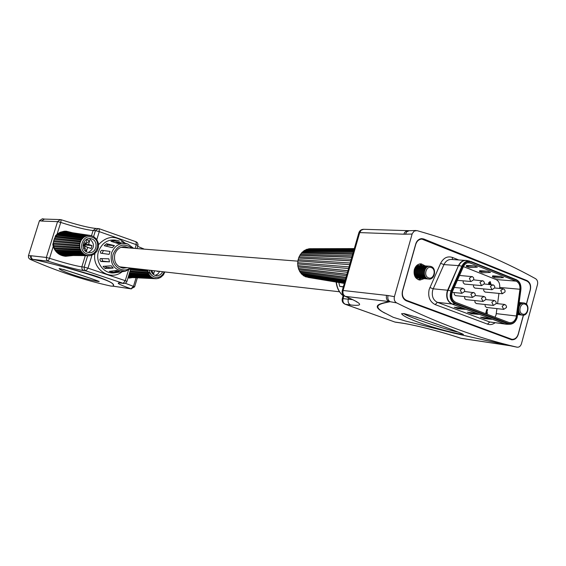 <?xml version="1.0" encoding="UTF-8"?>
<svg xmlns="http://www.w3.org/2000/svg" width="566" height="566" viewBox="0 0 566 566"><rect width="100%" height="100%" fill="white"/><g stroke="black" fill="none" stroke-linecap="round" stroke-linejoin="round"><path stroke-width="0.85" d="M419.498 263.982L421.96 265.68M460.54 334.159L463.42 334.449C461.057 332.893 427.266 319.896 404.159 313.628L401.577 313.713C404.195 318.552 436.959 329.476 460.54 334.159M525.496 280.474L526.925 280.538L423.771 238.986L421.67 238.611C418.706 239.008 416.725 240.798 415.734 243.988L402.433 291.136C401.556 295.785 402.872 299.018 406.36 300.85L511.558 339.763C514.749 339.989 516.977 338.235 518.237 334.485L523.472 315.184M343.357 286.757L339.685 286.361L343.286 287.004M339.685 286.361L338.822 282.526M342.14 292.615L342.083 291.964M394.41 296.662C393.816 299.506 394.559 301.579 396.639 302.902L390.123 301.692C388.085 300.383 387.392 298.332 388.043 295.537L394.41 296.662L412.239 233.617L414.262 231.041L417.036 230.631C460.123 242.807 499.637 258.825 535.563 278.691C537.382 279.951 538.018 281.903 537.488 284.556L521.463 343.718C520.607 346.229 519.149 347.39 517.083 347.191L509.987 345.713L517.083 347.191M526.925 280.538C530.031 282.293 531.184 285.356 530.377 289.728L530.257 289.721M526.437 304.246L530.377 289.728M396.639 302.902C437.737 323.327 477.853 338.086 516.999 347.17M412.105 234.041L405.405 234.204L406.841 231.706L409.183 230.702L363.669 229.287C361.264 229.364 359.658 230.532 358.851 232.782L359.714 232.598L343.095 290.485L388.043 295.537M509.011 345.515L465.577 335.836M384.901 313.139C369.711 305.166 380.345 303.694 389.118 301.65C386.797 300.475 385.934 298.36 386.528 295.318M485.932 340.435L509.987 345.713L460.95 338.263C440.942 331.57 413.513 324.615 400.303 322.811L394.884 322.04L345.423 304.303C343.307 303.256 342.515 301.367 343.053 298.643L352.66 299.633M394.297 321.828L345.133 304.232L350.644 304.975C364.101 306.411 362.424 303.581 345.607 296.492C343.364 295.367 342.522 293.365 343.095 290.485L342.267 290.549C341.744 293.202 342.692 295.134 345.126 296.358L390.123 301.692C381.385 303.588 371.812 304.975 382.666 311.866L382.673 311.873M403.565 313.536C410.187 318.007 452.581 331.626 458.092 332.016M440.115 325.372L441.112 325.733M451.279 329.447L452.22 329.794M445.845 327.452L446.822 327.806M431.936 322.443L437.136 324.297M415.458 316.797L417.298 317.399M510.072 345.734L461.509 338.404M405.405 234.204L403.848 234.197L404.591 232.576L406.098 231.161L407.945 230.702M420.672 239.057L420.149 238.887M509.676 339.119L510.037 339.055M420.934 278.387L418.224 279.668M518.98 314.76L517.657 314.385M519.192 302.605L520.288 302.584M520.876 302.676L519.185 302.668M517.671 314.307L519.567 314.795M520.154 314.894L517.741 313.748M519.121 303.157L521.47 302.704M522.057 302.796L519.1 303.312M517.763 313.578L520.748 314.929M521.336 315.029L520.324 314.795L517.904 312.496M518.972 304.324L522.651 302.824M523.239 302.923L518.93 304.635M517.947 312.163L520.536 314.823L521.93 315.071M522.517 315.17L521.505 314.937C519.439 313.967 518.385 312.036 518.343 309.156M518.548 307.571C519.475 304.466 521.201 302.923 523.734 302.937L523.84 302.952M524.915 303.192L523.946 302.959C518.513 302.067 516.44 313.274 521.718 314.958L522.623 315.184C528.064 316.132 530.201 304.925 524.915 303.192M525.135 304.225C520.402 302.11 517.593 312.418 522.475 314.031C527.208 316.111 529.981 305.859 525.135 304.225M519.701 302.555L519.22 302.47M517.805 314.618L518.392 314.661M416.88 265.376L417.701 265.376M418.246 265.433L416.831 265.419M417.772 278.111L415.345 277.17M416.251 265.999L418.79 265.454M419.335 265.518L416.003 266.282M415.147 276.845L418.316 278.132M418.861 278.203L417.616 277.934C411.97 276.123 413.965 264.761 419.788 265.525L419.887 265.532M420.432 265.596L419.986 265.539C414.156 264.775 412.161 276.144 417.807 277.948L419.406 278.231M419.951 278.302L418.706 278.026C413.053 276.215 415.055 264.838 420.885 265.603L420.984 265.61M421.528 265.673L421.083 265.617C415.246 264.853 413.251 276.236 418.904 278.04L420.503 278.323M421.054 278.394L419.802 278.125C414.149 276.307 416.144 264.916 421.981 265.68L422.179 265.695C416.343 264.93 414.34 276.328 420 278.139L421.606 278.422M422.632 265.751L422.179 265.695M422.151 278.493L420.899 278.217C415.239 276.406 417.241 264.994 423.085 265.758L423.184 265.765M423.729 265.829L423.283 265.772C417.439 265.008 415.437 276.42 421.097 278.231L422.703 278.514M423.255 278.585L422.003 278.316C416.343 276.498 418.345 265.079 424.189 265.843L424.288 265.85M424.84 265.914L424.387 265.857C418.543 265.093 416.534 276.512 422.201 278.33L423.807 278.613M424.358 278.684L423.106 278.408C417.439 276.59 419.448 265.157 425.292 265.921L425.391 265.928M425.469 278.783L424.217 278.507C418.543 276.689 420.552 265.235 426.403 265.999L426.502 266.006M427.054 266.07L426.601 266.013C420.75 265.249 418.741 276.703 424.415 278.522L426.028 278.805M426.58 278.875L425.328 278.599C419.647 276.781 421.656 265.312 427.514 266.084L427.712 266.098C421.854 265.327 419.845 276.795 425.526 278.621L427.139 278.904M428.172 266.154L427.712 266.098M427.691 278.974L426.439 278.698C420.757 276.873 422.767 265.39 428.632 266.161L428.731 266.169M429.29 266.232L428.83 266.176C422.965 265.404 420.955 276.894 426.637 278.713L428.257 278.996M428.809 279.073L427.556 278.797C421.868 276.972 423.884 265.475 429.75 266.239L429.849 266.246M431.193 266.536L429.948 266.253C424.083 265.489 422.066 276.986 427.755 278.812L428.908 279.08C434.801 279.922 436.888 268.411 431.193 266.536M431.37 267.598C426.177 265.284 423.156 276.045 428.497 277.828C433.69 280.092 436.676 269.395 431.37 267.598M425.943 265.992L425.49 265.935C419.639 265.171 417.637 276.611 423.304 278.43L425.016 278.705M416.682 278.012L415.868 277.885M415.826 277.828L417.227 278.04M344.347 283.297L305.555 276.795L344.418 283.057M304.841 276.201L305.555 276.795M344.581 282.498L304.183 276.095L303.256 275.479L344.736 281.939M302.364 274.51L303.256 275.479M345.027 280.934L302.039 274.46L301.246 273.626L345.274 280.071M300.447 272.352L301.246 273.626M345.677 278.656L300.249 272.324L299.619 271.305L346.01 277.517M299.025 269.798L299.619 271.305M346.519 275.741L298.883 269.784L298.452 268.631L346.908 274.369M298.119 266.961L298.452 268.631M347.503 272.317L298.006 266.947L297.794 265.709L347.941 270.774M297.766 263.954L297.794 265.709M348.585 268.546L297.659 263.94L297.681 262.674L349.052 266.919L297.681 262.674M350.177 262.992L298.105 259.66L297.78 262.666M351.26 259.221L299.06 256.801L298.211 259.667M352.243 255.804L300.496 254.226L299.181 256.808M353.071 252.917L302.35 252.04L300.652 254.226M353.708 250.696L304.543 250.356L302.577 252.047M354.125 249.245L306.97 249.224L304.925 250.356M354.309 248.601L309.531 248.715L307.854 249.224M311.038 248.707L354.309 248.594M308.01 277.397L344.312 283.417M297.957 260.94L349.703 264.655M297.865 260.905L349.71 264.619M297.893 265.645L347.963 270.697M298.537 268.503L346.951 274.234M299.683 271.128L346.067 277.326M301.268 273.399L345.345 279.837M303.235 275.218L344.814 281.67M305.491 276.505L344.496 282.774M308.336 249.132L354.175 249.068M308.456 248.849L354.259 248.771M305.866 249.889L353.899 250.038M305.937 249.627L353.976 249.755M303.567 251.226L353.396 251.785M303.595 250.993L353.467 251.53M301.551 253.094L352.689 254.254M301.529 252.896L352.745 254.042M299.895 255.407L351.804 257.325M299.839 255.259L351.847 257.169M298.678 258.061L350.793 260.855M298.6 257.962L350.821 260.763M454.13 292.551L454.357 294.631L455.538 295.629L472.504 297.398L470.855 294.129L473.438 292.424M463.158 280.828L463.2 282.774L464.53 284.082L481.602 285.625L479.94 282.349L482.501 280.672M464.537 296.577L464.778 298.622L465.938 299.605L483.01 301.437L481.383 298.183L483.937 296.485M473.48 284.903L473.537 286.799L474.846 288.094L492.024 289.707L490.382 286.453L492.922 284.776M474.846 300.567L474.98 302.322L476.239 303.532L493.403 305.428L491.804 302.202L494.337 300.504M483.704 288.936L483.767 290.775L485.062 292.07L502.339 293.747L500.726 290.514L503.238 288.837M485.055 304.515L485.196 306.241L486.435 307.43L503.698 309.383L502.127 306.178L504.631 304.487M425.179 265.914L421.189 263.834C417.906 263.862 415.621 265.765 414.333 269.543C413.399 275.345 415.246 278.861 419.873 280.085L424.146 278.663M495.017 317.229L496.042 314.887L496.948 308.626M508.707 322.408L509.761 322.67C512.817 322.769 514.968 320.972 516.192 317.293L519.935 289.254C520.225 285.299 518.958 282.597 516.135 281.153L469.221 262.631C466.66 262.61 464.707 263.989 463.342 266.784L452.46 291.49C450.847 296.563 451.965 300.199 455.807 302.385L508.707 322.408M485.607 313.663L486.802 309.312L487.602 309.531L486.576 313.267L487.666 312.934L486.633 313.048M497.592 303.68L498.936 293.421M499.587 288.448L499.714 287.45C499.997 283.573 498.745 280.927 495.95 279.512L463.427 266.6M488.769 284.351L488.614 282.816L490.05 281.613M526.345 304.147L530.172 290.04C531 285.71 529.868 282.696 526.776 280.991L421.967 239.114C418.982 239.213 416.909 240.975 415.748 244.413L402.659 290.804C401.768 295.402 403.056 298.593 406.53 300.369L511.897 339.324L509.159 338.928M487.531 271.227L479.678 270.654L479.416 271.609L482.402 272.798L490.531 272.423L487.531 271.227L479.416 271.609M500.592 276.441L492.675 275.826L492.413 276.781L495.363 277.956L503.549 277.63L500.592 276.441L492.413 276.781M474.308 265.942L466.511 265.412L466.25 266.374L469.271 267.577L477.343 267.152L474.308 265.942L466.25 266.374M458.785 307.798L460.597 308.378L460.844 309.008L465.294 309.333L462.995 308.463L457.179 307.593M472.129 312.814L473.862 313.373L474.103 313.996L478.603 314.349L476.339 313.493L470.48 312.595M485.303 317.767L486.958 318.304L487.199 318.927L491.748 319.302L483.619 317.54M511.897 339.324C514.897 339.459 517.013 337.711 518.223 334.089L523.352 315.191M489.505 318.46L491.713 319.295L484.461 317.66M480.831 317.201L489.257 318.389M483.024 317.476L484.369 317.986L484.284 318.559L487.199 318.927M480.704 317.186L484.284 318.559M476.261 313.472L478.567 314.342L471.294 313.069L471.393 312.722M469.886 312.538L471.294 313.069L471.216 313.649L474.103 313.996M467.721 312.269L471.216 313.649M462.995 308.463L465.252 309.326L458.05 308.081L458.156 307.72M456.585 307.529L458.05 308.081L457.979 308.675L460.844 309.008M454.441 307.274L457.979 308.675M485.911 313.776L487.128 309.347M487.666 312.934L486.385 313.96M489.095 284.38L488.932 282.844L490.206 281.613L491.097 284.549M490.382 282.179L489.42 282.979L489.993 284.302L490.793 283.552L490.382 282.179L490.793 283.552M489.831 284.266L490.467 283.524M133.286 277.453L129.289 278.083L128.043 277.772M128.723 277.977L132.182 277.588M129.154 247.965L125.121 246.684C120.155 246.649 116.723 249.153 114.834 254.184C113.518 261.711 116.256 266.381 123.063 268.185L127.265 267.69M59.579 268.581L59.076 268.694C61.906 271.793 87.348 279.986 98.654 281.535L99.227 281.479C96.376 280.248 70.46 271.255 59.579 268.581M63.293 269.402L91.692 278.72M113.702 240.642L110.943 241.279L118.131 243.578L120.912 242.927L113.702 240.642L114.007 242.255M121.223 241.824L127.831 244.052C120.162 242.262 114.707 245.29 111.445 253.151C109.953 264.704 114.537 270.746 125.22 271.277L131.8 268.206M106.5 243.72L104.236 245.679L112.309 247.682L114.445 245.609L106.5 243.72L107.639 245.092L114.445 245.609M101.632 250.278L100.401 251.615L100.677 253.172L109.125 254.375L110.03 251.431L101.632 250.278L110.03 251.431M119.327 271.362L116.631 270.449L109.266 271.383L111.941 272.281L119.327 271.362L114.282 270.746M109.45 261.853L108.877 258.832L100.352 258.563L99.899 259.801L100.847 261.492L109.45 261.853L102.694 261.131L101.788 258.598M113.193 268.072L111.297 265.801L103.076 266.353L105.12 268.525L113.193 268.072L106.408 267.272L104.965 266.183M131.758 268.199L125.22 271.277L114.919 272.777C104.293 274.779 94.741 262.405 98.555 251.354C102.425 242.064 108.905 238.484 118.004 240.621L119.405 241.116M91.494 235.711L93.1 230.511C86.308 229.874 75.526 227.178 60.746 222.438L57.074 234.197L60.038 232.308L64.156 231.246L66.3 231.211L72.547 232.768M74.132 255.429L65.684 256.285C59.501 255.683 55.348 252.415 53.225 246.493L49.532 258.301C64.39 262.964 75.158 265.815 81.851 266.841L85.296 255.719M41.474 221.023L39.443 220.726L42.386 218.78L44.495 219.084L41.474 221.023L44.495 219.084M110.886 286.071L113.731 286.262L110.886 286.071C83.938 280.149 56.961 271.206 29.948 259.249L28.541 257.799L28.434 255.726L39.443 220.726M28.434 255.726L30.564 255.733L30.684 257.806L32.099 259.263L29.948 259.249M30.564 255.733L31.059 255.754L31.378 258.245L32.821 259.391C47.94 262.574 67.991 267.831 92.98 275.161L97.472 276.661C116.065 283.559 113.292 284.62 113.624 286.198L113.731 286.262M125.298 283.248L133.456 286.368L130.994 288.801L113.349 286.212C112.797 284.755 116.681 283.368 96.581 276.873L92.704 275.585C67.559 267.711 47.353 262.27 32.099 259.263L48.152 261.209C64.446 266.317 76.283 269.458 83.655 270.633L85.954 270.93L123.643 283.481L119.957 282.922M97.472 276.661L96.581 276.873L92.704 275.585L92.98 275.161M57.074 234.197L55.518 235.732L54.704 238.328M53.65 241.703L52.822 244.349L53.225 246.493M114.749 242.496L120.912 242.927M105.927 246.139L107.639 245.092M102.106 253.384L103.267 250.844M64.361 256.101L67.941 255.549M69.731 232.343L65.755 231.19M91.727 235.746L87.772 235.484L84.044 236.97L81.186 239.956L79.693 243.918L79.848 248.17L81.115 251.247L83.938 254.205L87.645 255.662L90.468 255.648L94.175 254.134L97.005 251.155L98.477 247.215L98.328 242.998L96.602 239.213L93.574 236.524L90.617 235.576M92.237 237.281C102.297 240.345 96.928 257.756 87.072 253.964C76.919 250.95 82.381 233.376 92.237 237.281M88.275 252.507C94.784 248.361 95.152 243.72 89.371 238.59M87.581 252.316L89.725 252.648C96.857 252.832 98.59 240.932 91.727 238.923L90.822 238.682C83.138 236.878 79.99 250.108 87.581 252.316M84.836 250.469L86.499 251.035L87.645 247.335L91.084 248.524L91.996 245.566L88.558 244.378L89.704 240.684L86.945 239.722L85.799 243.422L83.69 242.694M83.068 245.764L84.886 246.387L83.987 249.266M85.034 244.901L84.101 244.583L83.895 245.623L84.872 245.828L85.034 244.901M83.237 244.116L84.101 244.583M83.075 245.396L83.825 245.467M84.886 246.387L83.931 245.502M86.499 251.035L84.631 247.193M84.412 246.125L91.084 248.524M87.645 247.335L84.645 245.906M91.996 245.566L85.141 244.944M88.558 244.378L85.063 244.802M89.704 240.684L84.907 244.731M84.001 244.569L85.799 243.422M88.473 255.754L62.402 255.132M86.513 255.415L61.574 255.117L59.805 254.226M84.659 254.643L59.388 254.219L57.718 252.861M82.997 253.476L57.421 252.853L56.013 251.092M81.603 251.962L55.772 251.085L54.718 248.99M80.535 250.165L54.513 248.983L53.883 246.656M79.848 248.17L53.699 246.649L53.544 244.187M79.558 246.054L53.36 244.172L53.515 241.675L53.728 240.656L79.877 243.04M80.245 241.852L54.159 239.269L53.912 240.67M54.159 239.269L54.569 238.314L80.591 241.038M81.186 239.956L55.27 237.048L54.761 238.336M55.27 237.048L55.85 236.206L81.681 239.227M82.466 238.3L56.784 235.116L56.062 236.227M56.784 235.116L57.52 234.423L83.089 237.706M84.044 236.97L58.638 233.567L57.767 234.451M58.638 233.567L59.494 233.043L84.766 236.524M85.841 236.015L60.76 232.456L59.812 233.086M60.76 232.456L61.694 232.138L86.633 235.739M87.772 235.484L63.038 231.834L62.168 232.202M63.038 231.834L88.6 235.392M89.768 235.392L65.253 231.911M65.387 231.727L90.411 235.456M91.6 255.379L90.935 255.372M89.64 255.747L88.487 255.733M87.751 255.471L62.939 255.224M87.645 255.662L62.911 255.415M85.862 254.962L60.703 254.629M85.721 255.146L60.64 254.806M84.115 254.042L58.631 253.547M83.938 254.205L58.531 253.702M82.594 252.747L56.819 252.026M82.381 252.889L56.692 252.16M81.348 251.134L55.348 250.137M81.115 251.247L55.199 250.243M80.457 249.281L54.286 247.965M80.202 249.351L54.117 248.035M79.94 247.264L53.671 245.594M79.679 247.292L53.494 245.63M79.962 243.953L53.692 241.71M79.693 243.918L53.515 241.675M79.834 245.17L53.544 243.139M79.565 245.156L53.367 243.132M80.499 241.93L54.329 239.333M81.419 240.069L55.418 237.154M82.678 238.456L56.904 235.258M84.221 237.147L58.737 233.723M85.982 236.213L60.817 232.633M87.879 235.689L63.067 232.025M89.831 235.597L88.614 235.414M72.335 232.966L65.38 231.919M93.574 236.524L93.057 236.446M164.211 271.885C162.173 276.321 158.961 278.026 154.582 277.007C151.646 275.854 149.898 273.583 149.346 270.194M147.719 270.01L148.009 272.557L149.325 275.083L151.532 277.241L153.966 278.394L128.241 277.142M164.819 271.949L163.447 274.864L160.539 277.524L156.924 278.684L153.966 278.394M155.211 275.451L157.886 273.979L159.711 271.369M150.938 270.378L151.815 272.713L153.046 274.213L154.631 275.232L156.803 275.706C159.442 275.614 161.388 274.284 162.64 271.701M147.804 271.39L151.759 275.331M156.393 270.994L157.949 271.531L158.055 271.185M152.48 273.633L153.598 274.015L154.582 270.789M151.794 270.47L151.377 271.843M153.598 274.015L151.73 270.668M157.949 271.531L156.633 271.022M155.827 278.705L128.171 277.375M158.784 278.309L158.275 278.288M156.924 278.684L155.862 278.635M155.155 278.437L153.973 278.387M147.231 278.069L128.227 277.17M155.042 278.628L128.178 277.354M152.212 277.665L128.461 276.413M153.365 277.963L128.369 276.717M153.216 278.139L128.312 276.894M150.641 276.541L128.815 275.26M151.716 277.078L128.645 275.819M151.532 277.241L128.595 275.982M149.325 275.083L129.281 273.739M150.273 275.84L129.041 274.524M150.061 275.975L128.998 274.666M148.32 273.35L129.833 271.921M149.106 274.284L129.536 272.897M148.865 274.39L129.501 273.01M147.676 271.411L130.456 269.89M148.264 272.494L130.109 271.015M148.009 272.557L130.088 271.093M147.783 270.541L130.852 268.956M147.514 270.562L130.796 268.999M336.381 282.123C336.996 287.861 339.246 292.389 343.123 295.714M423.771 238.986L421.019 239.071M403.848 234.197L359.714 232.598L361.242 230.164L363.669 229.287M350.644 304.975C348.514 303.921 347.722 302.018 348.26 299.28L348.677 297.822M343.916 295.65L343.053 298.643L342.274 298.685C341.779 301.275 342.727 303.121 345.133 304.232M460.498 338.114L460.71 338.22C440.992 331.612 413.675 324.693 400.898 322.96L400.303 322.811M395.471 322.188L400.898 322.96M421.38 278.422L418.507 279.781M495.024 322.818C492.604 324.594 490.085 325.04 487.482 324.134L435.169 304.586L437.405 302.343L489.739 321.983L506.577 324.261M435.169 304.586C429.757 301.784 427.747 296.754 429.155 289.481L440.617 263.324C443.468 257.891 447.359 255.91 452.284 257.389L458.594 259.907M432.643 290.372C431.533 296.131 433.117 300.122 437.405 302.343L451.852 303.977C447.529 301.72 445.93 297.659 447.055 291.808L447.621 290.224L433.202 288.816L432.643 290.372M451.703 291.002L447.621 290.224L458.488 265.603L447.395 291.851C446.27 297.688 447.869 301.735 452.184 303.984L455.085 303.878C450.451 301.239 449.107 296.867 451.052 290.74L461.948 266.034C463.83 262.27 466.49 260.643 469.922 261.159L467.169 260.544C463.582 260.013 460.809 261.704 458.835 265.638L462.599 266.289L451.703 291.002C449.864 296.789 451.137 300.928 455.517 303.418L508.431 323.419C512.393 324.36 515.237 322.422 516.963 317.59L520.741 289.382C521.074 284.875 519.623 281.797 516.411 280.149L471.011 261.952C467.459 260.884 464.651 262.334 462.599 266.289M516.298 279.675C519.659 281.436 521.166 284.677 520.819 289.396L517.041 317.618M454.236 287.45L462.387 288.221L463.858 288.844L464.594 289.884L464.665 291.455L461.891 293.322L460.215 290.025L462.825 288.32M459.528 275.458L472.447 276.668L473.601 277.764L473.82 279.632L471.082 281.507L470.629 281.401L469.391 278.21L471.973 276.519M419.788 263.919L422.406 265.716M405.136 300.206L406.53 300.369M508.721 338.772L510.985 339.091M516.135 281.153L495.95 279.512M470.728 262.978L467.679 262.78M517.02 317.689C515.732 321.714 513.412 323.894 510.065 324.212L505.006 323.908L451.852 303.977L504.667 323.886L489.739 321.983L487.482 324.134M466.54 260.438L465.896 260.367C462.677 260.339 460.208 262.086 458.488 265.603L443.949 264.598L433.202 288.816L429.863 287.514M467.169 260.544L451.286 259.447C448.095 259.419 445.647 261.138 443.949 264.598L440.617 263.324M457.024 307.571L454.165 307.239M470.332 312.581L467.452 312.234M483.477 317.526L480.569 317.165M516.447 316.012L496.29 313.635M519.935 289.254L499.714 287.45M508.431 323.419L507.992 323.858L455.085 303.878L455.517 303.418M470.912 261.471L516.263 279.661L470.884 261.457L471.011 261.952M491.748 319.302L488.444 318.241M478.603 314.349L475.256 313.274M465.294 309.333L461.891 308.244M516.411 280.149L516.263 279.661C519.666 281.323 521.215 284.578 520.911 289.417L517.126 317.682C515.753 321.778 513.397 323.957 510.065 324.212L507.171 324.276M452.51 259.525L452.284 257.389M132.119 248.198C124.187 242.75 117.926 244.576 113.341 253.667C109.606 264.202 121.725 274.397 130.222 268.022M98.477 244.76C107.052 235.59 115.896 235.053 125.022 243.154M122.171 271.715C110.427 281.592 91.777 269.282 94.939 253.398M91.968 255.259L87.978 268.164L125.256 280.679L128.411 270.357M135.118 248.432L136.264 244.668L99.269 231.635L96.828 239.538M83.655 270.633L82.006 269.147L81.851 266.841L84.15 267.117L87.666 255.747M93.609 236.546L95.442 230.631L93.1 230.511L95.909 228.438C88.89 227.808 77.316 224.914 61.163 219.742L60.746 222.438L57.555 221.639L41.962 221.073M31.059 255.754L46.348 257.459L57.555 221.639L60.314 219.594L44.65 219.092M123.643 283.481L125.419 283.191L126.706 281.946L126.94 281.387L125.256 280.679L123.197 283.375L120.763 283.028C115.273 282.469 118.676 284.387 130.994 288.801L134.602 286.877L133.456 286.368L136.073 277.772M46.348 257.459L46.504 259.737L48.152 261.209L49.532 258.301L46.348 257.459M61.114 219.742L60.314 219.594L61.114 219.742M84.15 267.117L84.306 269.437L85.954 270.93L87.978 268.164L84.15 267.117M120.763 283.028L121.209 283.134M95.442 230.631L99.269 231.635L99.135 228.714L98.258 228.544L95.442 230.631M135.925 241.739L99.135 228.714L95.909 228.438M143.955 249.118L143.24 248.615M136.264 244.668L137.92 245.453L138.047 244.491L137.375 242.687L136.052 241.76L136.264 244.668M102.694 261.131L101.01 261.534M106.408 267.272L105.12 268.525M112.337 270.994L111.941 272.281M119.108 266.763L339.487 291.766M120.968 247.321L297.921 261.159M343.116 295.756C339.098 292.403 336.777 287.846 336.147 282.087M486.802 340.633L453.232 332.978L405.355 321.014L393.278 317.314L382.666 311.866M486.045 340.463L486.767 340.626M416.038 230.511L409.183 230.702M345.126 296.358C352.462 299.435 356.439 301.381 357.054 302.187L356.672 301.614M342.267 290.549L358.851 232.782M342.274 298.685L343.307 295.077M472.504 297.398L475.277 295.537L475.199 293.98L474.216 292.749L464.651 291.511M483.01 301.437L485.777 299.584L485.706 298.034L484.977 297.009L483.527 296.386L475.27 295.558M481.602 285.625L484.34 283.764L484.263 282.201L483.265 280.977L473.735 279.866M493.403 305.428L496.177 303.588L496.099 302.053L495.377 301.027L493.934 300.412L485.784 299.563M492.024 289.707L494.762 287.853L494.677 286.304L493.686 285.087L484.277 283.955M461.891 293.322L452.128 292.346M471.082 281.507L457.378 280.333M503.698 309.383L506.464 307.55L506.485 306.319L505.671 305.01L504.242 304.388L496.191 303.532M502.339 293.747L505.07 291.9L504.992 290.365L504.264 289.346L502.806 288.738L494.712 288.002M419.795 239.022L421.967 239.114M467.587 312.262L476.282 313.479M454.307 307.267L462.938 308.449M131.397 288.893L114.021 286.29M134.602 286.877L137.361 277.835M144.245 249.146L137.651 246.337M126.94 281.387L130.711 269.062M136.965 248.573L137.92 245.453M133.703 248.318L127.831 244.052M88.989 255.57L88.558 255.563M90.503 235.47L66.257 231.827"/></g></svg>
